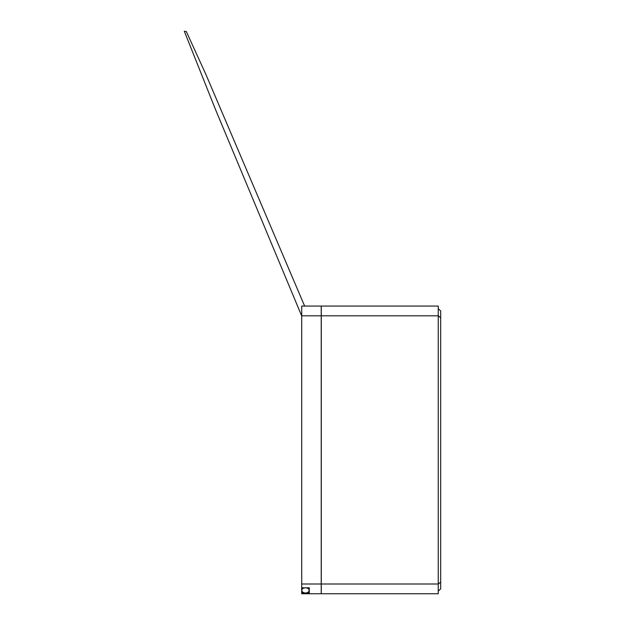 <?xml version="1.0" encoding="UTF-8"?>
<svg xmlns="http://www.w3.org/2000/svg" width="625" height="625" viewBox="0 0 625 625"><rect width="100%" height="100%" fill="white"/><g stroke="black" fill="none" stroke-linecap="round" stroke-linejoin="round"><path stroke-width="0.94" d="M438.242 315.82L438.242 593.75L321.266 593.75L321.266 306.07L438.242 306.07L438.242 315.82L321.266 315.82M438.242 591.086L440.68 588.875L440.68 310.945L438.242 308.734M309.273 592.977L309.273 587.805L309.273 592.977L301.711 592.977L301.711 306.07L321.219 306.07L321.219 593.75L301.711 593.75L301.711 592.977M309.273 587.805L301.711 587.805M305.469 587.805A3.656 2.586 0 0 1 309.125 590.391A3.656 2.586 0 0 1 305.469 592.977A3.656 2.586 0 0 1 301.812 590.391A3.656 2.586 0 0 1 305.469 587.805M438.242 584L321.266 584M440.68 581.961L438.242 584.172M440.68 317.859L438.242 315.648M321.219 315.82L301.711 315.82M321.219 584L301.711 584M301.812 587.805L301.812 590.391M309.125 587.805L309.125 590.391M301.711 315.969L215.391 109.242L184.32 31.25L186.344 31.578L205.953 74.562L304.641 306.07M440.68 393.727L440.68 390.734M440.68 505.75L440.68 507.672"/></g></svg>
